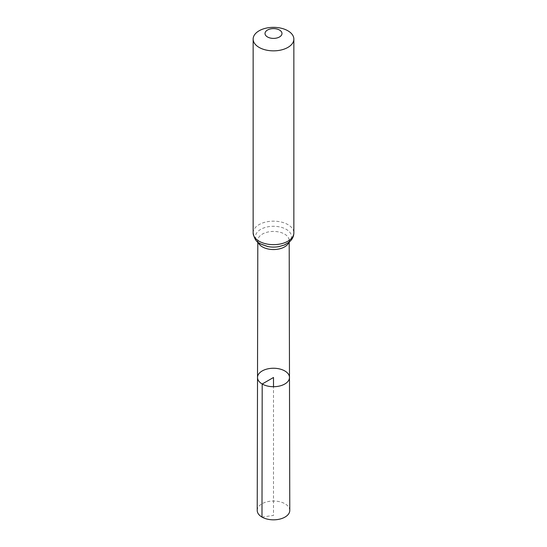 <?xml version="1.0" encoding="UTF-8"?>
<svg xmlns="http://www.w3.org/2000/svg" width="547" height="547" viewBox="0 0 547 547"><rect width="100%" height="100%" fill="white"/><g stroke="black" fill="none" stroke-linecap="round" stroke-linejoin="round"><path stroke-width="0.41" stroke-dasharray="2.73 2.05" d="M289.486 377.471A15.986 9.231 0 0 0 273.5 368.247A15.986 9.231 0 0 0 257.514 377.471M289.78 510.419A16.28 9.402 0 0 0 285.014 503.78A16.28 9.402 0 0 0 267.278 501.743A16.28 9.402 0 0 0 257.22 510.419M261.986 517.079L273.5 515.404L273.5 386.715M258.177 242.43A15.685 9.06 180 0 1 257.815 240.475A15.685 9.06 180 0 1 273.5 231.429A15.685 9.06 180 0 1 289.185 240.475A15.685 9.06 180 0 1 288.823 242.43M253.145 232.913A20.355 11.747 180 0 1 273.5 221.159A20.355 11.747 180 0 1 293.855 232.913M257.808 242.13L257.815 240.475C258.485 241.008 256.023 240.27 261.213 244.242L268.098 246.615A18.017 10.4 180 0 1 260.762 244.051A18.017 10.4 180 0 1 262.957 228.256A18.017 10.4 180 0 1 289.609 232.031A18.017 10.4 180 0 1 278.902 246.615C286.628 244.092 290.06 242.041 289.185 240.475L289.192 242.13"/><path stroke-width="0.82" d="M262.198 384.008A15.986 9.231 0 0 0 279.626 386.004A15.986 9.231 0 0 0 289.486 377.471A15.986 9.231 0 0 0 273.5 368.247A15.986 9.231 0 0 0 257.514 377.471A15.986 9.231 0 0 0 262.198 384.008A15.986 9.231 0 0 0 279.626 386.004A15.986 9.231 0 0 0 289.486 377.471L289.78 510.419A16.28 9.402 0 0 1 279.743 519.11A16.28 9.402 0 0 1 261.986 517.079A16.28 9.402 0 0 1 257.22 510.419L257.514 377.471A15.986 9.231 0 0 0 262.198 384.008M267.504 36.964A8.479 4.896 180 0 1 271.305 28.772A8.479 4.896 180 0 1 281.691 34.769A8.479 4.896 180 0 1 267.504 36.964M259.107 47.411A20.355 11.747 180 0 1 253.145 39.097A20.355 11.747 180 0 1 273.5 27.35A20.355 11.747 180 0 1 293.855 39.097A20.355 11.747 180 0 1 281.288 49.955A20.355 11.747 180 0 1 259.107 47.411M273.5 386.715L273.5 377.478L262.198 384.008L261.986 517.079M288.823 242.43A15.685 9.06 180 0 1 277.903 249.179A15.685 9.06 180 0 1 262.41 246.888A15.685 9.06 180 0 1 258.177 242.43M259.107 241.22A20.355 11.747 180 0 1 253.145 232.913C254.198 238.724 256.584 242.369 260.304 243.859L268.098 246.615A18.017 10.4 180 0 0 278.902 246.615L284.543 244.94L289.308 242.027L290.901 240.454C292.823 238.239 293.807 235.723 293.855 232.913A20.355 11.747 180 0 1 281.288 243.764A20.355 11.747 180 0 1 259.107 241.22M257.808 242.13L257.514 377.471M289.192 242.13L289.486 377.471M253.145 39.097L253.145 232.913M293.855 39.097L293.855 232.913"/></g></svg>
